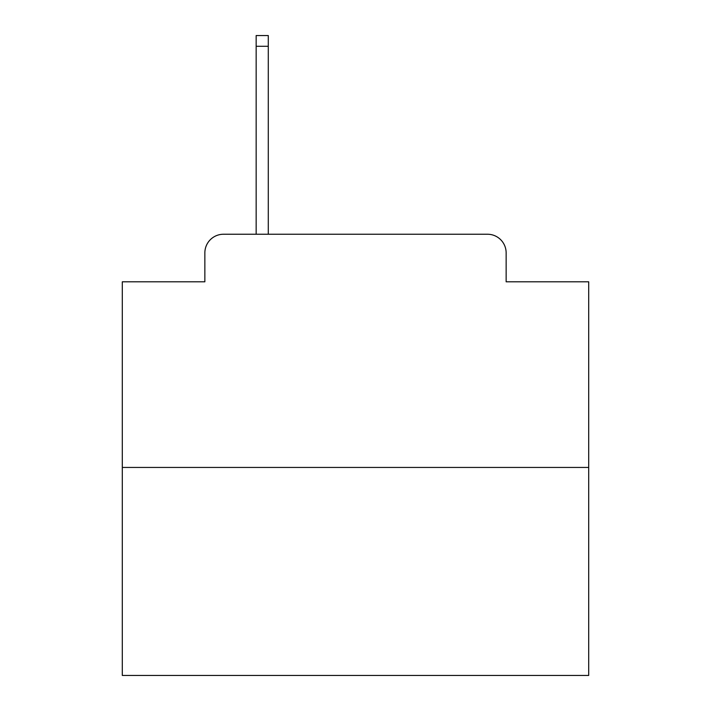 <?xml version="1.0" encoding="UTF-8"?>
<svg xmlns="http://www.w3.org/2000/svg" width="711" height="711" viewBox="0 0 711 711"><rect width="100%" height="100%" fill="white"/><g stroke="black" fill="none" stroke-linecap="round" stroke-linejoin="round"><path stroke-width="1.07" d="M204.857 252.894L204.857 281.805L204.857 252.894A18.655 18.655 0 0 1 223.512 234.239L256.156 234.239L256.156 35.55L268.287 35.55L268.287 234.239L282.738 234.239M588.699 467.438L122.301 467.438L122.301 675.45L588.699 675.45L588.699 281.805L506.143 281.805L506.143 252.894A18.655 18.655 0 0 0 487.488 234.239L223.512 234.239M122.301 467.438L122.301 281.805L204.857 281.805M428.262 234.239L487.488 234.239M506.143 281.805L506.143 252.894M256.156 46.277L268.287 46.277"/></g></svg>
